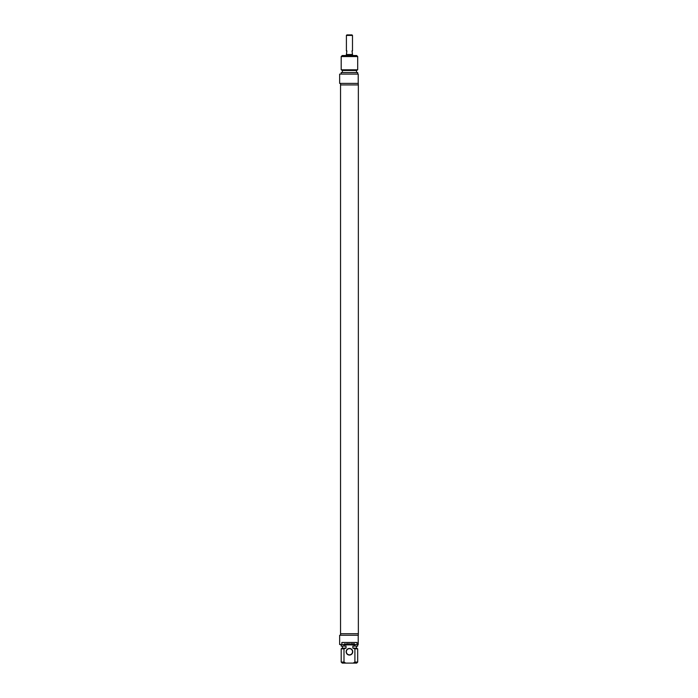 <?xml version="1.0" encoding="UTF-8"?>
<svg xmlns="http://www.w3.org/2000/svg" width="698" height="698" viewBox="0 0 698 698"><rect width="100%" height="100%" fill="white"/><g stroke="black" fill="none" stroke-linecap="round" stroke-linejoin="round"><path stroke-width="1.05" d="M349.445 84.929L340.537 84.929L340.537 633.705L358.353 633.705L358.353 84.929L349.445 84.929M352.49 35.415L351.975 34.9L346.915 34.9L346.4 35.415L352.49 35.415L352.49 50.893L352.028 50.893L352.49 54.496M346.4 35.415L346.4 50.893L346.871 50.893L346.4 54.496M352.542 55.535L352.542 54.496L346.348 54.496L346.348 55.535M357.699 56.564L356.669 55.535L342.229 55.535L341.191 56.564L357.699 56.564L357.699 69.8L341.191 69.8L341.191 56.564M358.214 83.385L358.214 74.101L339.647 74.101L339.647 83.385L358.318 83.385L358.318 84.929M357.699 69.8L356.512 70.489L342.378 70.489L341.191 69.8M356.512 70.489L356.512 72.548M357.699 74.101L357.699 72.548L341.191 72.548L341.191 74.101M354.191 644.734L354.017 644.298L354.41 644.873L353.537 644.821L353.572 643.826L354.427 643.757L353.624 644.149L354.191 644.734M352.918 643.931L352.246 644.908L351.801 643.757L352.918 643.931M350.466 643.984L349.968 644.926L349.497 643.992L349.244 644.908L349.419 643.739L349.968 644.708L350.684 643.896L350.684 644.908L350.466 643.984M344.742 643.931L345.24 644.289L344.742 643.931M345.501 644.21L344.472 644.908L344.507 643.8L345.501 644.21M347.194 644.411L347.901 644.908L346.976 644.812L347.011 643.8L347.892 643.757L347.194 643.975L347.874 644.411L347.194 644.411M346.531 644.629L346.775 643.757L346.601 644.926L345.911 644.036L345.667 644.908L345.667 643.896L346.531 644.629M351.583 644.463L351.364 643.949L351.583 644.463M350.736 644.908L351.364 643.739L351.984 644.908L350.736 644.908M353.005 643.757L353.223 644.908L353.005 643.757M348.276 644.577L349.052 643.757L348.546 644.926L348.049 643.757L348.276 644.577M341.846 644.533L341.846 642.465L357.044 642.465L357.044 644.533L354.907 644.533L354.907 646.078L352.856 646.078L352.856 648.145L354.907 648.826L354.907 662.07L353.162 663.1L345.728 663.1L343.992 662.07L343.992 648.826L346.034 648.145L346.034 646.078L343.992 646.078L343.992 644.533L339.647 644.533L339.647 635.25L358.318 635.25L358.318 633.705M349.445 655.056A3.298 3.298 0 0 0 352.307 650.1A3.298 3.298 0 0 0 346.583 650.1A3.298 3.298 0 0 0 349.445 655.056M349.445 654.846A3.097 3.097 0 0 1 346.348 651.758A3.097 3.097 0 0 1 349.445 648.66A3.097 3.097 0 0 1 352.542 651.758A3.097 3.097 0 0 1 349.445 654.846M353.162 663.1L356.669 663.1L357.699 662.07L354.907 662.07M354.907 648.826L357.699 648.826L357.699 662.07M352.856 648.145L356.512 648.145L357.699 648.826M354.907 646.078L357.699 646.078L357.699 644.533M357.044 644.533L358.214 644.533L358.214 635.25M343.992 662.07L341.191 662.07L342.229 663.1L345.728 663.1M341.191 662.07L341.191 648.826L343.992 648.826M341.191 648.826L342.378 648.145L346.034 648.145M341.191 644.533L341.191 646.078L343.992 646.078M340.572 83.385L340.572 84.929M342.378 70.489L342.378 72.548M356.512 648.145L356.512 646.078M340.572 635.25L340.572 633.705M342.378 648.145L342.378 646.078"/></g></svg>
